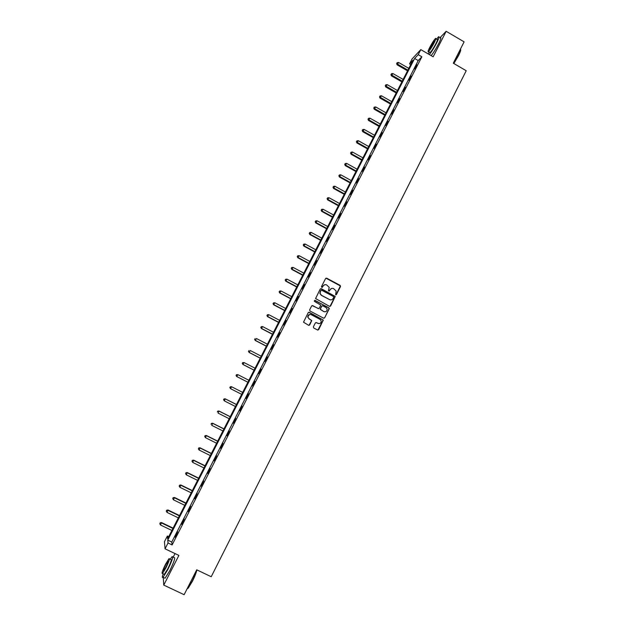 <?xml version="1.0" encoding="UTF-8"?>
<svg xmlns="http://www.w3.org/2000/svg" width="626" height="626" viewBox="0 0 626 626"><rect width="100%" height="100%" fill="white"/><g stroke="black" fill="none" stroke-linecap="round" stroke-linejoin="round"><path stroke-width="0.94" d="M335.653 294.783L336.444 294.533L340.505 286.52L340.137 285.362L326.717 278.187L325.59 278.539L321.498 286.567L321.756 287.381L323.079 286.09C323.971 284.697 325.176 284.321 326.702 284.947L329.213 287.389L328.407 290.675L329.503 290.832L330.035 289.799C330.919 288.406 332.124 288.023 333.642 288.656L336.139 291.02L335.653 294.783M335.974 294.854L340.387 285.949L325.974 278.171M322.124 287.444L323.079 286.09M329.057 291.153L330.035 289.799M313.368 326.842L313.736 328.001L317.531 329.996L318.673 329.628L323.306 320.097L309.338 312.343L308.195 312.703L303.516 322.187L308.579 325.285L309.721 324.917L311.764 320.559L309.033 318.704L307.82 316.928C308.023 314.847 309.119 314.08 311.106 314.628L320.011 319.33L321.208 320.997C321.083 323.141 319.996 323.939 317.945 323.399L316.466 322.625L315.324 322.985L313.368 326.842M168.034 542.985L165.045 548.814L164.474 541.647L167.361 536.028L167.627 538.79L412.988 60.221L409.537 63.875L412.049 58.977L420.805 49.61L418.215 54.673L414.631 58.476L167.752 540.105L168.034 542.985L172.103 544.933L421.861 56.786L418.215 54.673M187.017 588.988L192.213 581.194C194.514 576.569 196.016 572.774 196.728 569.824L184.122 594.7L163.754 585.099L178.887 555.418L165.045 548.814M196.72 569.817L211.22 576.734L466.221 70.73L453.294 63.203L464.109 41.848L446.158 31.3L439.953 37.748M420.805 49.61L433.153 56.794L446.158 31.3M329.519 306.341L330.645 305.973L335.239 296.45L321.357 288.727L320.222 289.087L315.582 298.555L329.519 306.341M329.206 308.821L324.667 317.781L323.532 318.149L310.011 311.005L309.651 309.847L311.607 306.004L312.742 305.644L318.227 308.548L319.362 308.18L320.739 305.097L314.588 301.458L314.275 301.012L315.128 300.394L329.284 308.258L324.667 317.781M163.269 577.391L163.754 585.099M421.861 56.786L418.223 60.558L171.767 542.022L172.103 544.933M416.697 64.697L414.49 69.009L416.916 64.83M410.953 75.918L408.747 80.238L411.172 76.043M405.194 87.171L402.98 91.506L405.413 87.296M399.419 98.462L397.189 102.813L399.638 98.587M393.621 109.785L391.383 114.151L393.84 109.91M387.799 121.154L385.561 125.536L388.026 121.28M381.962 132.563L379.716 136.953L382.189 132.689M376.109 144.003L373.847 148.417L376.328 144.129M370.232 155.491L367.963 159.912L370.451 155.608M364.332 167.009L362.063 171.454L364.559 167.134M358.416 178.566L356.139 183.027L358.643 178.692M352.477 190.171L350.192 194.639L352.704 190.296M346.522 201.807L344.23 206.298L346.749 201.932M340.544 213.489L338.243 217.997L340.771 213.615M334.55 225.211L332.234 229.726L334.777 225.337M328.525 236.972L326.209 241.503L328.752 237.09M322.492 248.772L320.16 253.319L322.719 248.898M316.427 260.612L314.095 265.174L316.654 260.737M310.347 272.498L308 277.075L310.574 272.615M304.244 284.415L301.889 289.016L304.479 284.54M298.125 296.38L295.762 300.996L298.352 296.505M291.974 308.391L289.611 313.016L292.209 308.508M285.808 320.434L283.437 325.082L286.043 320.559M279.626 332.523L277.24 337.187L279.853 332.649M273.413 344.66L271.019 349.331L273.648 344.777M267.185 356.828L264.782 361.523L267.419 356.953M260.932 369.05L258.522 373.761L261.167 369.168M254.657 381.304L252.239 386.031L254.892 381.43M248.358 393.613L246.159 398.488L248.358 393.613M242.043 405.953L239.821 410.875L242.043 405.953M235.705 418.348L233.459 423.317L235.705 418.348M229.335 430.774L227.066 435.798L229.335 430.774M222.95 443.255L220.657 448.318L222.95 443.255M216.541 455.775L214.225 460.885L216.541 455.775M210.109 468.342L207.769 473.499L210.109 468.342M203.661 480.948L201.298 486.159L203.661 480.948M197.182 493.609L194.796 498.859L197.182 493.609M190.68 506.309L188.269 511.606L190.68 506.309M184.161 519.056L181.72 524.4L184.161 519.056M177.612 531.842L175.155 537.241L177.612 531.842M175.014 553.572L173.191 557.14M168.715 536.678L167.361 536.028M410.75 64.58L409.537 63.875M418.223 60.558L414.631 58.476M171.767 542.022L167.752 540.105M331.584 288.469L329.863 289.846M324.558 284.783L322.914 286.137M329.972 306.435L335.066 296.497L320.645 288.696M333.705 297.319L333.447 296.513L321.639 290.229L320.848 290.48L320.035 293.312L321.451 295.276L329.534 299.572C331.052 300.19 332.257 299.807 333.149 298.414L333.705 297.319M329.534 299.572L321.295 295.315L319.87 293.359L320.684 290.527M323.947 318.243L324.503 317.805M318.697 308.641L312.1 305.582M329.041 308.853L328.673 307.695L314.643 300.363M323.908 311.552C325.99 312.084 327.069 311.263 327.148 309.087L325.966 307.491L322.844 305.832L321.709 306.192L320.332 309.275L323.744 311.576L325.23 311.795M322.21 305.77L321.709 306.192M323.744 311.576L320.176 309.307L321.545 306.224M319.135 323.658L315.903 322.539M309.62 314.409L307.671 316.952L309.033 318.704M308.97 325.387L311.615 320.582L308.884 318.728M317.898 330.09L323.141 320.113L308.72 312.272M408.809 68.367L398.582 62.459L397.127 64.838L407.542 70.848M396.853 63.351L397.213 62.639L396.634 63.594L407.902 70.135M397.213 62.639L398.582 62.459M397.127 64.838L396.634 63.594M460.642 49.587C460.924 50.221 460.22 52.216 458.545 55.589L453.85 63.531M453.678 63.422L458.412 55.385C460.329 51.52 460.994 49.438 460.415 49.149M429.35 54.587C431.533 51.95 434.014 47.999 436.776 42.74C439.147 37.951 439.702 35.995 438.45 36.871L436.565 39.133M431.134 55.62C433.333 52.999 435.813 49.055 438.576 43.789C440.939 39.008 441.494 37.044 440.227 37.912M435.907 38.749L437.089 39.438C437.989 38.812 437.59 40.22 435.884 43.663C433.575 48.022 431.666 50.996 430.156 52.576L429.694 52.302M434.233 42.701C435.939 39.258 436.345 37.85 435.453 38.483C433.935 40.087 432.034 43.061 429.741 47.388C428.027 50.831 427.621 52.24 428.52 51.622C430.015 50.033 431.924 47.06 434.233 42.701M430.531 46.567C429.428 48.789 429.162 49.697 429.741 49.29L433.427 43.546C434.522 41.324 434.788 40.416 434.209 40.823L430.531 46.567M429.17 52.005L428.38 54.016M196.893 569.903C196.259 572.767 194.772 576.546 192.44 581.241L188.183 588.158L187.072 588.863M163.159 573.823C162.103 576.937 162.064 578.088 163.05 577.289L167.815 569.621C172.181 560.552 173.613 556.217 172.111 556.631L170.202 559.19M164.341 577.9L165.068 578.244L169.842 570.583C174.2 561.514 175.616 557.171 174.098 557.578L172.823 556.968M169.513 558.869L170.843 559.503C171.923 559.214 170.89 562.336 167.752 568.862L164.325 574.378L163.809 574.128M165.89 567.978C169.036 561.452 170.076 558.337 169.012 558.627L165.593 564.136C162.455 570.622 161.414 573.745 162.47 573.494L165.89 567.978M165.647 564.808C163.621 568.995 162.956 571.006 163.629 570.842L165.835 567.281C167.862 563.079 168.535 561.076 167.846 561.256L165.647 564.808M403.144 79.424L392.885 73.532L391.438 75.887L401.876 81.889M391.156 74.408L391.516 73.704L390.937 74.643L402.228 81.2M391.516 73.704L392.885 73.532M391.438 75.887L390.937 74.643M397.455 90.52L387.173 84.627L385.733 86.975L396.203 92.961M385.436 85.512L385.804 84.8L385.233 85.739L396.54 92.296M385.804 84.8L387.173 84.627M385.733 86.975L385.233 85.739M391.751 101.647L381.437 95.77L380.005 98.094L390.507 104.072M379.708 96.647L380.076 95.934L379.497 96.866L390.835 103.439M380.076 95.934L381.437 95.77M380.005 98.094L379.497 96.866M386.023 112.813L375.686 106.944L374.262 109.253L384.787 115.223M373.949 107.821L374.317 107.109L373.753 108.032L374.763 108.744L385.107 114.605M374.317 107.109L375.686 106.944M374.262 109.253L373.753 108.032M380.279 124.018L369.919 118.157L368.503 120.45L379.051 126.413M368.182 119.034L368.55 118.314L367.986 119.23L368.988 119.957L379.356 125.818M368.55 118.314L369.919 118.157M368.503 120.45L367.986 119.23M374.512 135.263L364.129 129.41L362.72 131.679L373.299 137.634M362.384 130.286L362.759 129.559L362.196 130.474L363.197 131.217L373.589 137.063M362.759 129.559L364.129 129.41M362.72 131.679L362.196 130.474M368.73 146.539L358.315 140.701L356.922 142.955L367.525 148.894M356.577 141.57L356.945 140.842L356.39 141.75L357.383 142.509L367.806 148.354M356.945 140.842L358.315 140.701M356.922 142.955L356.39 141.75M362.931 157.854L352.485 152.024L351.1 154.262L361.734 160.193M350.748 152.893L351.116 152.165L350.568 153.065L351.546 153.847L362 159.677M351.116 152.165L352.485 152.024M351.1 154.262L350.568 153.065M357.11 169.208L346.64 163.394L345.255 165.608L355.92 171.524M344.895 164.255L345.27 163.527L344.723 164.411L345.701 165.217L356.171 171.031M345.27 163.527L346.64 163.394M345.255 165.608L344.723 164.411M351.264 180.601L340.771 174.795L339.402 176.994L350.09 182.902M339.026 175.656L339.402 174.928L338.854 175.804L339.824 176.626L350.333 182.432M339.402 174.928L340.771 174.795M339.402 176.994L338.854 175.804M345.411 192.033L334.879 186.235L333.517 188.41L344.237 194.31M333.134 187.096L333.517 186.36L332.969 187.237L333.932 188.074L344.464 193.872M333.517 186.36L334.879 186.235M333.517 188.41L332.969 187.237M339.527 203.505L328.971 197.714L327.617 199.874L338.369 205.766M327.226 198.575L327.609 197.839L327.069 198.7L328.024 199.561L338.58 205.344M327.609 197.839L328.971 197.714M327.617 199.874L327.069 198.7M333.627 215.008L323.039 209.233L321.701 211.377L332.476 217.253M321.295 210.093L321.678 209.35L321.146 210.211L322.093 211.079L332.68 216.862M321.678 209.35L323.039 209.233M321.701 211.377L321.146 210.211M327.711 226.557L317.092 220.79L315.762 222.911L326.569 228.78M315.347 221.643L315.731 220.9L315.199 221.753L316.138 222.645L326.756 228.412M315.731 220.9L317.092 220.79M315.762 222.911L315.199 221.753M321.764 238.146L311.13 232.387L309.807 234.492L320.637 240.345M309.377 233.24L309.76 232.496L309.236 233.334L310.167 234.249L320.817 240.001M309.76 232.496L311.13 232.387M309.807 234.492L309.236 233.334M315.809 249.766L305.136 244.023L303.821 246.104L314.69 251.949M303.391 244.876L303.774 244.124L303.25 244.962L304.173 245.893L314.847 251.636M303.774 244.124L305.136 244.023M303.821 246.104L303.25 244.962M309.823 261.433L299.126 255.698L297.827 257.763L308.72 263.593M297.381 256.543L297.765 255.799L297.24 256.621L298.164 257.576L308.868 263.303M297.765 255.799L299.126 255.698M297.827 257.763L297.24 256.621M303.829 273.139L293.101 267.412L291.81 269.454L302.726 275.276M291.348 268.257L291.732 267.505L291.215 268.327L292.131 269.29L302.859 275.017M291.732 267.505L293.101 267.412M291.81 269.454L291.215 268.327M330.152 299.877L329.526 299.572M297.804 284.885L287.052 279.165L285.769 281.191L296.716 287.005M285.3 280.01L285.683 279.259L285.174 280.065L286.074 281.058L296.841 286.771M285.683 279.259L287.052 279.165M285.769 281.191L285.174 280.065M324.284 311.779L323.845 311.56M291.763 296.661L280.98 290.965L279.705 292.968L290.683 298.766M279.227 291.802L279.619 291.043L279.11 291.849L280.002 292.858L290.793 298.555M279.619 291.043L280.98 290.965M279.705 292.968L279.11 291.849M285.699 308.493L274.884 302.796L273.625 304.784L284.634 310.574M273.132 303.633L273.523 302.874L273.022 303.673L273.906 304.698L284.728 310.386M273.523 302.874L274.884 302.796M273.625 304.784L273.022 303.673M279.619 320.355L268.773 314.675L267.521 316.639L278.562 322.413M267.02 315.512L267.412 314.745L266.911 315.535L267.795 316.584L278.64 322.257M267.412 314.745L268.773 314.675M267.521 316.639L266.911 315.535M273.515 332.257L262.638 326.592L261.402 328.533L272.466 334.3M260.885 327.421L261.277 326.662L260.784 327.437L261.66 328.501L272.537 334.174M261.277 326.662L262.638 326.592M261.402 328.533L260.784 327.437M267.388 344.206L256.488 338.549L255.251 340.466L266.355 346.225M254.727 339.378L255.126 338.611L254.633 339.378L255.502 340.466L266.402 346.123M255.251 340.466L254.633 339.378M261.245 356.194L250.314 350.544L249.085 352.446L260.22 358.189M248.553 351.374L248.952 350.607L248.459 351.366L249.32 352.477L260.26 358.119M249.085 352.446L248.459 351.366M255.079 368.221L244.117 362.587L242.904 364.465L254.062 370.201M242.356 363.416L242.755 362.642L242.27 363.393L243.123 364.52L254.086 370.154M242.669 362.618L244.117 362.587L242.755 362.642M242.904 364.465L242.27 363.393M248.89 380.295L237.896 374.669L236.691 376.531L247.888 382.251M236.135 375.49L236.534 374.716L236.057 375.459L236.894 376.609L247.896 382.228M236.456 374.684L237.896 374.669L236.534 374.716M236.691 376.531L236.057 375.459M230.298 386.837L229.899 387.611L230.298 386.837L231.659 386.79L242.677 392.4L231.464 386.688L230.658 388.738L241.683 394.349M229.899 387.611L230.658 388.738L229.82 387.572M230.219 386.79L231.464 386.688M236.464 404.521L225.219 398.825L224.39 400.914L235.446 406.509M236.448 404.56L225.391 398.958L223.967 398.942L223.631 399.779L224.038 398.997M223.631 399.779L224.39 400.914L223.56 399.724M223.967 398.942L225.219 398.825M230.227 416.689L218.951 411.008L218.098 413.129L229.194 418.716M230.196 416.752L219.108 411.165L217.691 411.133L217.347 411.986L217.754 411.196M217.691 411.133L218.951 411.008M223.967 428.896L212.66 423.231L211.791 425.383L222.911 430.954M223.92 428.99L212.809 423.419L211.392 423.372L211.04 424.232L211.447 423.442M211.392 423.372L212.66 423.231M217.684 441.15L206.345 435.493L205.461 437.684L216.612 443.247M217.621 441.275L206.478 435.712L205.07 435.641L204.718 436.518L205.125 435.735M205.461 437.684L204.718 436.518M205.07 435.641L206.345 435.493M211.385 453.443L200.007 447.801L199.107 450.031L210.289 455.572M211.306 453.6L200.132 448.052L198.724 447.966L198.364 448.858L198.771 448.06M199.107 450.031L198.364 448.858M198.724 447.966L200.007 447.801M205.054 465.783L193.653 460.149L192.738 462.418L203.943 467.951M204.968 465.963L193.755 460.431L192.362 460.329L191.994 461.229L192.401 460.439M192.738 462.418L191.994 461.229M192.362 460.329L193.653 460.149M198.708 478.162L187.276 472.544L186.337 474.844L197.581 480.369M198.599 478.374L187.362 472.849L185.969 472.732L185.593 473.655L186.008 472.857M186.337 474.844L185.593 473.655M185.969 472.732L187.276 472.544M192.339 490.588L180.875 484.978L179.92 487.318L191.188 492.826M192.213 490.823L180.945 485.314L179.56 485.181L179.177 486.112L179.592 485.314M179.92 487.318L179.177 486.112M179.56 485.181L180.875 484.978M185.945 503.054L174.451 497.459L173.472 499.838L184.78 505.331M185.812 503.327L174.505 497.827L173.128 497.67L172.737 498.625L173.152 497.819M173.472 499.838L172.737 498.625M173.128 497.67L174.451 497.459M179.537 515.566L168.003 509.987L167.009 512.397L178.347 517.882M179.38 515.863L168.05 510.386L166.672 510.213L166.281 511.176L166.696 510.37M167.009 512.397L166.281 511.176M166.672 510.213L168.003 509.987M173.097 528.125L161.531 522.553L160.522 525.003L171.892 530.472M172.925 528.454L161.563 522.984L160.201 522.788L159.794 523.774L160.209 522.96M160.522 525.003L159.794 523.774M160.201 522.788L161.531 522.553M430.156 52.576L428.52 51.622M164.325 574.378L162.47 573.494M163.05 577.289L165.068 578.244"/></g></svg>

